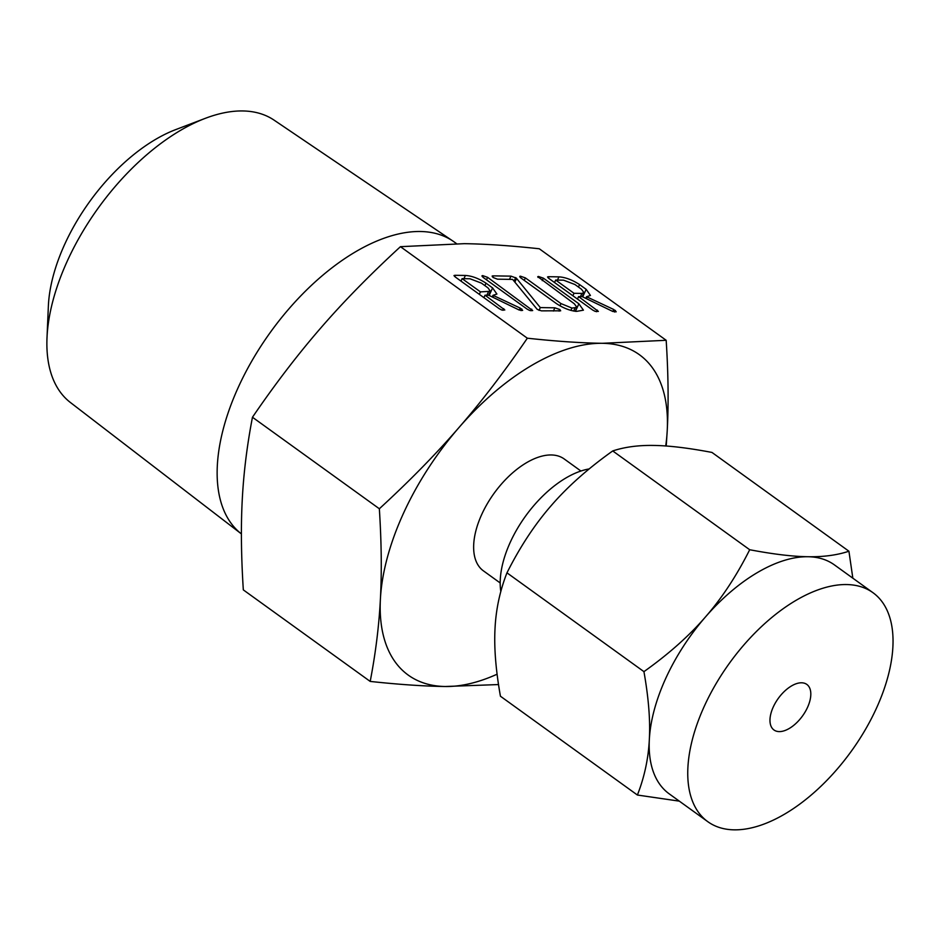 <?xml version="1.0" encoding="UTF-8"?>
<svg xmlns="http://www.w3.org/2000/svg" width="940" height="940" viewBox="0 0 940 940"><rect width="100%" height="100%" fill="white"/><g stroke="black" fill="none" stroke-linecap="round" stroke-linejoin="round"><path stroke-width="1.41" d="M532.628 310.611L529.62 310.435L527.07 309.084L482.949 277.265L482.631 275.596L487.602 277.335L532.674 310.541M481.973 275.831L482.631 275.596L482.197 276.548M516.295 278.087L540.312 307.591L554.87 307.815L559.829 309.507L560.675 310.811L541.393 310.846L537.234 309.389L512.629 279.403L497.483 279.18L493.101 277.488L492.889 275.867L510.961 276.137L516.295 278.087L514.58 281.812M492.113 276.09L492.889 275.867L492.443 276.853M537.986 277.394L538.42 276.442L543.379 278.17L578.887 303.785L583.423 310.177L576.561 311.375C570.075 310.776 563.295 308.132 556.221 303.444L520.713 277.829L520.408 276.172L525.378 277.899L560.969 303.585L571.955 308.073L577.007 307.404L574.328 303.785L537.751 276.666M519.738 276.395L520.408 276.172L519.961 277.124M616.135 311.845L612.704 311.422L582.248 296.652L578.594 296.594L598.369 311.399L595.267 311.41L592.74 310.082L548.772 278.369L548.49 276.701L558.947 276.865C565.316 277.253 572.202 279.826 579.581 284.585L586.149 289.32L590.449 295.454L586.537 296.723L613.738 309.495L616.193 311.751M547.538 276.947L548.49 276.701L548.008 277.758M379.349 508.763C409.629 480.951 436.16 453.879 458.967 427.536C481.879 401.169 504.674 371.394 527.34 338.2C555.975 341.302 580.99 342.994 602.375 343.3L666.178 340.292L539.29 248.771C510.655 245.669 485.639 243.965 464.254 243.672L400.452 246.68C370.184 274.492 343.64 301.564 320.834 327.907C297.921 354.262 275.126 384.049 252.461 417.243C247.044 445.419 243.648 472.844 242.273 499.504C240.828 526.188 241.18 556.316 243.319 589.885L370.196 681.418C375.624 653.23 379.02 625.805 380.395 599.144C381.84 572.46 381.487 542.333 379.349 508.763L252.461 417.243M527.34 338.2L400.452 246.68M522.581 310.435L519.15 310.012L488.694 295.242L485.04 295.195L504.815 309.988L501.713 310.012L499.187 308.673L455.219 276.959L454.937 275.303L465.394 275.455C471.763 275.843 478.648 278.416 486.027 283.175L492.595 287.91L496.907 294.055L492.983 295.313L520.184 308.085L522.64 310.353M453.985 275.549L454.937 275.303L454.455 276.348M238.525 386.787A180.645 96.186 125.8 0 0 241.392 533.897L70.418 402.508A174.1 92.696 125.8 0 1 47 337.86A174.1 92.696 125.8 0 1 67.492 260.603A174.1 92.696 125.8 0 1 205.355 118.323A174.1 92.696 125.8 0 1 274.092 120.144L452.88 241.04A180.645 96.186 125.8 0 0 238.525 386.787M456.476 243.601L454.161 241.933A180.645 96.186 125.8 0 0 452.88 241.04M498.517 684.555L445.243 686.505C423.799 686.212 398.783 684.508 370.196 681.418M666.178 340.292C668.317 373.92 668.669 404.047 667.224 430.673L666.213 446.018M47 337.86L48.363 306.146A140.001 74.542 -54.2 0 1 64.837 244.024A140.001 74.542 -54.2 0 1 175.698 129.614L205.355 118.323M665.72 445.983A197.541 105.174 125.8 0 0 667.224 430.673A197.541 105.174 125.8 0 0 602.375 343.3A197.541 105.174 125.8 0 0 458.967 427.536A197.541 105.174 125.8 0 0 403.565 513.099A197.541 105.174 125.8 0 0 380.395 599.144A197.541 105.174 125.8 0 0 445.243 686.505A197.541 105.174 125.8 0 0 497.096 674.203M500.186 582.953L483.442 570.874A69.008 36.742 -54.2 0 1 481.809 514.274A69.008 36.742 -54.2 0 1 564.176 458.943L580.92 471.022M589.192 468.931A85.81 45.684 125.8 0 0 510.349 542.086A85.81 45.684 125.8 0 0 500.82 591.519M807.495 707.456A28.094 14.958 -54.2 0 1 773.961 729.981A28.094 14.958 -54.2 0 1 773.291 706.939A28.094 14.958 -54.2 0 1 806.826 684.414A28.094 14.958 -54.2 0 1 807.495 707.456M872.978 592.705L834.403 564.881A141.176 75.165 125.8 0 0 807.965 556.727A141.176 75.165 125.8 0 0 705.482 616.934C721.873 598.145 736.619 575.75 749.697 549.736C773.279 554.212 792.702 556.539 807.965 556.727C823.358 557.009 837.011 555.176 848.926 551.228L711.956 452.434C688.374 447.957 668.951 445.63 653.688 445.443C638.295 445.172 624.642 447.005 612.727 450.941C587.982 468.531 567.466 486.767 551.192 505.638C534.789 524.426 520.055 546.822 506.966 572.836C499.963 590.696 495.991 609.179 495.039 628.284C493.97 647.296 495.768 669.95 500.433 696.223L637.402 795.029C644.405 777.157 648.377 758.674 649.329 739.58C650.398 720.557 648.6 697.915 643.935 671.642C668.692 654.04 689.196 635.804 705.482 616.934A141.176 75.165 125.8 0 0 665.884 678.081A141.176 75.165 125.8 0 0 649.329 739.58A141.176 75.165 125.8 0 0 669.233 793.865L707.808 821.689A141.176 75.165 -54.2 0 1 704.459 705.905A141.176 75.165 -54.2 0 1 872.978 592.705A141.176 75.165 -54.2 0 1 876.327 708.49A141.176 75.165 -54.2 0 1 707.808 821.689M506.966 572.836L643.935 671.642M679.303 801.139L637.402 795.029M612.727 450.941L749.697 549.736M848.926 551.228L852.839 578.171M585.785 298.368L586.537 296.723M586.419 298.673L587.312 296.735M614.619 312.045L615.371 310.4M577.466 299.061L578.594 296.594M596.571 311.728L597.311 310.106M557.467 280.085L558.947 276.865M578.452 287.053L579.581 284.585M582.694 296.864L586.149 289.32M555.658 280.05L574.011 293.292L581.895 293.409L583.975 292.692L581.496 289.25L574.939 284.514L563.542 280.167L555.658 280.05L554.529 282.517M572.883 295.759L574.011 293.292M580.415 296.629L581.895 293.409M542.251 280.637L543.379 278.17M575.445 311.316L578.887 303.785M524.238 280.379L525.378 277.899M559.946 305.817L560.969 303.585M570.897 310.388L571.955 308.073M573.623 311.046L574.975 308.12M514.803 282.082L516.506 278.346M514.861 282.153L516.565 278.428M539.031 310.388L540.312 307.591M553.402 311.034L554.87 307.815M559.1 311.116L559.829 309.507M509.492 279.356L510.961 276.137M514.062 281.178L515.696 277.617M486.474 279.803L487.602 277.335M530.982 310.752L531.723 309.154M492.231 296.958L492.983 295.313M492.865 297.263L493.759 295.325M521.066 310.635L521.817 308.99M483.912 297.663L485.04 295.195M503.018 310.318L503.77 308.696M463.913 278.675L465.394 275.455M484.899 285.642L486.027 283.175M489.141 295.466L492.595 287.91M462.104 278.639L480.457 291.882L490.422 291.294L487.942 287.84L481.386 283.105L469.988 278.769L462.104 278.639L460.976 281.119M479.329 294.349L480.457 291.882M486.861 295.219L488.342 291.999M612.833 311.481L613.738 309.495M519.279 310.082L520.184 308.085M583.975 292.692L582.165 296.652M577.007 307.404L575.233 311.293M490.422 291.294L488.612 295.242"/></g></svg>
